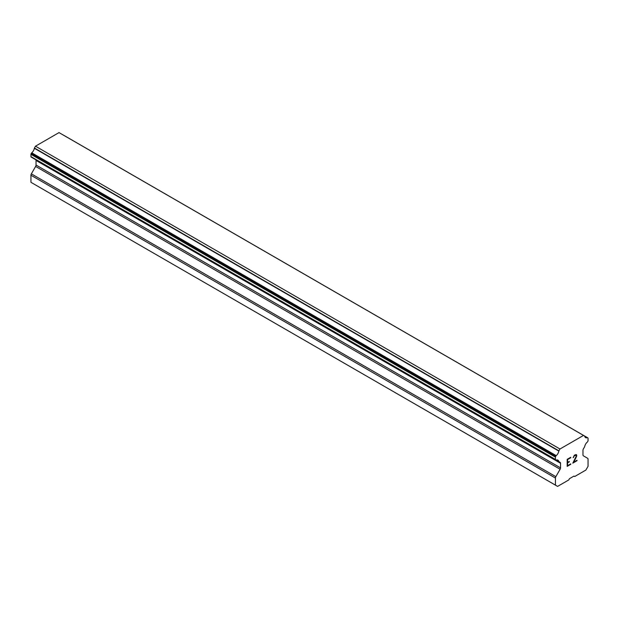 <?xml version="1.0" encoding="UTF-8"?>
<svg xmlns="http://www.w3.org/2000/svg" width="619" height="619" viewBox="0 0 619 619"><rect width="100%" height="100%" fill="white"/><g stroke="black" fill="none" stroke-linecap="round" stroke-linejoin="round"><path stroke-width="0.93" d="M567.577 459.577L567.577 462.401L567.569 459.577L570.71 457.758L567.577 459.577M567.577 462.401L569.287 461.418L569.287 461.882L569.279 461.418M569.287 461.882L567.577 462.873L569.279 461.882M567.577 462.873L567.577 465.697L567.569 462.865M567.577 465.697L570.718 463.886L570.718 464.358L570.71 463.894M567.174 466.393L570.71 464.351L567.174 466.401L567.174 459.344L570.718 457.294L570.718 457.766L570.71 457.302M573.163 457.665L574.355 455.197L576.119 454.516L576.715 455.205L576.413 454.679M576.715 455.205L576.715 455.909L576.707 455.205M576.715 455.909L576.421 456.752L576.707 455.901M576.421 456.752L575.562 458.578L576.413 456.745M575.562 458.578L573.658 462.184L575.546 458.571M573.658 462.184L577.001 460.257L577.001 460.729L576.993 460.265M572.807 463.136L576.993 460.722L572.799 463.151L576.297 456.095L576.034 455.011L575.492 455.011L573.852 456.273L573.581 457.433L573.836 456.265L576.026 455.004M558.802 461.534L556.218 460.041A4.813 2.778 -60 0 1 557.881 460.134A4.813 2.778 -60 0 1 558.802 461.534A1.006 0.58 -60 0 0 558.942 461.689A1.006 0.58 -60 0 0 559.081 461.735L560.11 462.331A2.004 1.161 -60 0 1 560.528 463.252L560.528 467.856A2.004 1.161 -60 0 1 560.118 469.248L555.854 476.661A2.004 1.161 -60 0 0 555.444 478.054L555.444 485.134L557.603 486.395L568.76 479.949L569.511 478.657L573.991 476.073L574.734 476.498L585.891 470.061L588.05 466.316L588.05 459.228A2.004 1.161 -60 0 0 587.64 458.308L583.384 455.816A2.004 1.161 -60 0 1 582.966 454.903L582.966 450.292A2.004 1.161 -60 0 1 583.384 448.899L584.421 447.104A1.006 0.58 -60 0 0 584.7 446.585A4.813 2.778 -60 0 1 587.284 442.105A1.006 0.58 -60 0 0 587.632 441.687L587.841 441.316A1.006 0.58 -60 0 0 588.05 440.62L588.05 438.329A1.006 0.58 -60 0 0 587.841 437.873L63.115 134.919A1.006 0.58 120 0 0 62.96 134.88M556.218 460.041A1.006 0.58 -60 0 1 555.87 460.025L555.653 459.902A1.006 0.58 -60 0 1 555.444 459.445L555.444 457.155A1.006 0.58 -60 0 1 555.653 456.451L555.885 456.048A1.006 0.58 -60 0 1 556.233 455.646A4.813 2.778 -60 0 0 558.825 451.081A0.967 0.557 -60 0 1 558.926 450.841L559.978 449.007L583.516 435.42L584.568 436.031A0.967 0.557 -60 0 1 584.669 436.155A4.813 2.778 -60 0 0 585.597 437.633A4.813 2.778 -60 0 0 587.269 437.734A1.006 0.58 -60 0 1 587.609 437.734M35.902 159.826A2.004 1.161 -60 0 1 36.034 160.437L36.034 165.041A2.004 1.161 -60 0 1 35.616 166.434L31.36 173.846A2.004 1.161 120 0 0 30.95 175.239L30.95 182.319L557.603 486.395M31.368 157.211L555.87 460.025L31.368 157.211M583.516 435.42L59.022 132.605L35.484 146.192L34.432 148.026A0.967 0.557 120 0 0 34.331 148.266A4.813 2.778 -60 0 1 31.731 152.831A1.006 0.58 120 0 0 31.391 153.233L31.159 153.636A1.006 0.58 120 0 0 30.95 154.34L30.95 156.63A1.006 0.58 120 0 0 31.159 157.087L555.653 459.902M587.269 437.734L584.684 436.24M559.978 449.007L35.484 146.192M558.926 450.841L34.432 148.026M558.825 451.081L34.331 148.266M556.233 455.646L31.731 152.831M555.885 456.048L31.391 153.233M558.841 461.596L556.172 460.056M555.444 485.134L30.95 182.319M555.653 456.451L31.159 153.636M555.444 457.155L30.95 154.34M555.444 459.445L30.95 156.63M560.528 463.252L36.034 160.437M560.528 467.856L36.034 165.041M560.118 469.248L35.616 166.434M555.854 476.661L31.36 173.846M555.444 478.054L30.95 175.239M558.942 461.689L556.125 460.064"/></g></svg>
